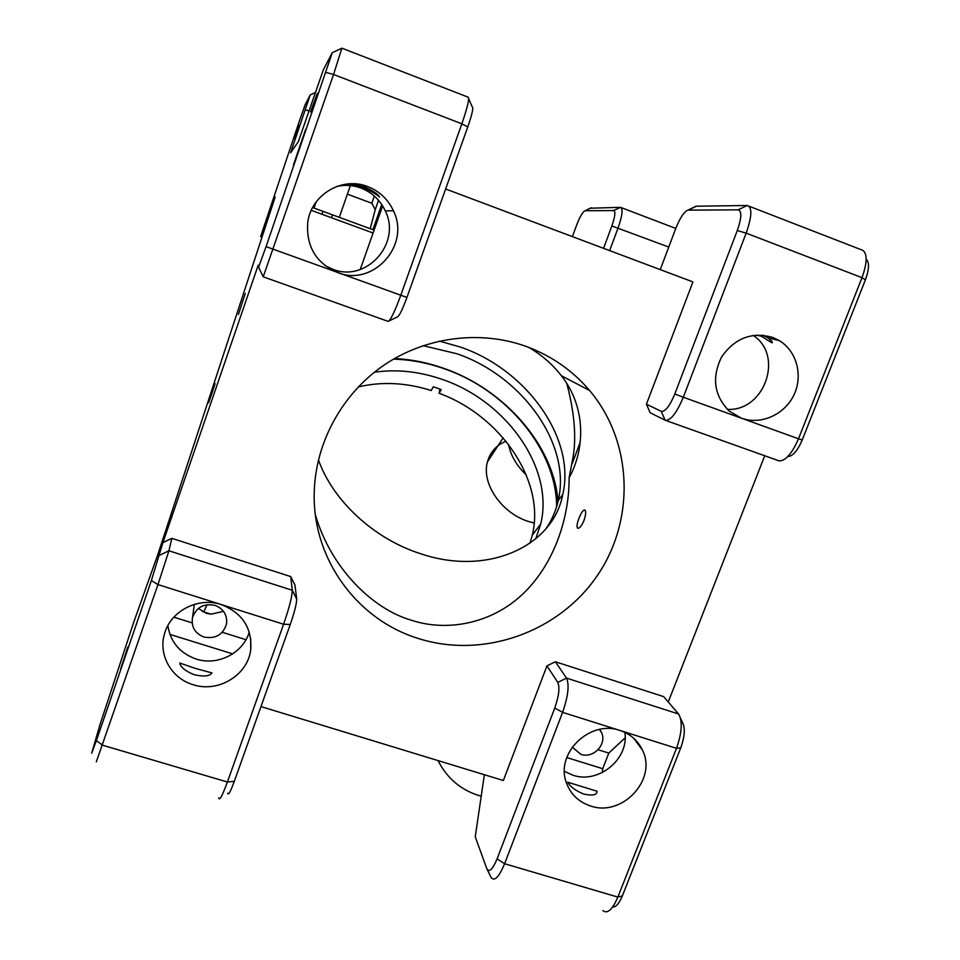 <?xml version="1.0" encoding="UTF-8"?>
<svg xmlns="http://www.w3.org/2000/svg" width="960" height="960" viewBox="0 0 960 960"><rect width="100%" height="100%" fill="white"/><g stroke="black" fill="none" stroke-linecap="round" stroke-linejoin="round"><path stroke-width="1.44" d="M583.728 794.052C575.76 790.824 570.432 786.876 567.732 782.22L597.024 791.22C597.024 795.036 592.596 795.984 583.728 794.052M590.604 805.992C622.308 817.26 657.54 779.34 642.408 750.06C637.812 740.472 630.324 733.944 619.956 730.464C589.944 719.472 555.084 753.42 566.328 782.568C570.54 794.22 578.628 802.032 590.604 805.992M564.456 771.384L572.868 775.2C598.596 784.2 629.256 758.988 624.864 732.396M583.716 521.208C581.268 526.38 579.216 528.696 577.56 528.18C576.48 526.572 577.092 522.924 579.396 517.236C581.616 512.052 583.452 509.652 584.904 510.024C586.212 511.644 585.816 515.376 583.716 521.208M528.948 347.46C541.764 354.996 552.588 364.44 561.42 375.78C586.176 407.232 585.18 448.956 569.1 477.792C569.424 515.976 555.24 562.896 523.212 593.616C491.22 624.36 445.992 631.908 411.012 620.1C373.08 609.192 330.984 568.644 315.42 514.932M418.332 638.484C482.58 659.004 557.448 632.832 596.316 577.044C635.364 521.424 633.42 442.332 589.56 390.456C572.388 370.32 551.172 355.608 525.912 346.332C479.772 329.808 425.304 336.9 383.592 365.412C342 394.08 315.636 442.5 314.256 491.7C311.832 558.12 356.772 619.692 418.332 638.484M566.796 383.52C574.344 412.104 576.468 436.452 573.168 456.54L569.1 477.792M762.564 335.124L767.784 337.8C771.672 340.644 773.064 342.324 771.948 342.84L761.268 336.228L756.384 335.052M693.624 207.384L696.324 206.22L747.228 205.488C752.352 207.084 752.004 216.3 746.172 233.136L683.316 397.236L741.336 418.164C760.62 425.22 784.248 414.924 793.716 395.412C803.376 375.984 796.908 351.108 779.184 340.548L772.716 337.428C751.74 331.584 734.688 338.136 721.56 357.06C711.516 377.748 714.108 395.784 729.336 411.18L741.336 418.164L798.504 438.78L862.008 277.68C867.552 261.948 867.504 252.66 861.888 249.816M727.356 409.368C764.484 411.552 784.296 355.68 753.216 335.376M194.364 674.748C203.916 676.848 209.784 676.224 211.968 672.9L195.12 668.352L179.784 663.012C180.54 667.26 185.4 671.172 194.364 674.748M120.636 669L127.824 647.04L120.636 669M218.748 797.844C219.36 801.276 222.252 795.996 227.4 782.016L283.596 624.24L221.268 604.56C242.304 612.876 252.132 627.876 250.74 649.572C247.992 674.976 218.34 693.096 193.188 684.708C171.468 678.54 157.944 654.696 164.568 633.624C170.628 610.908 198.336 596.736 221.268 604.56L157.98 584.58L96.312 761.892M249.264 632.052C243.252 653.136 217.692 666.18 196.212 659.064C179.952 653.292 170.496 642.156 167.856 625.62M300.144 146.448L305.604 129.492L293.436 164.964L300.144 146.448M363.372 187.512C371.676 191.508 377.052 194.652 379.5 196.956C378.216 194.316 373.392 191.052 365.052 187.14C356.256 184.668 350.052 183.852 346.428 184.668C348.756 184.128 354.408 185.076 363.372 187.512M367.668 186.564C379.44 191.184 388.02 199.26 393.42 210.768C410.832 245.46 373.008 287.148 337.548 272.544C315.996 263.016 306.06 246.336 307.74 222.516C310.932 194.856 342.096 176.184 367.668 186.564M336.72 186.468C344.928 184.632 353.004 185.16 360.948 188.04C372.06 192.408 380.172 200.016 385.272 210.876C401.76 243.612 366.06 282.984 332.568 269.184L324.876 265.5M317.256 93.444L310.536 112.044L317.256 93.444M298.98 125.268L294.216 138.648L298.98 125.268M223.524 611.352L211.044 614.16L206.424 613.38L198.36 608.46M203.928 637.02C215.544 639.144 223.08 634.764 226.536 623.88C227.424 614.988 223.572 608.82 214.992 605.376C203.88 603.192 196.392 607.236 192.516 617.508C191.1 626.868 194.892 633.36 203.928 637.02M572.208 747.132L580.92 754.368C593.268 758.832 607.152 744.3 601.584 732.684L599.664 729.42M238.428 314.46L245.28 293.472L238.428 314.46M566.772 757.548L602.736 768.708L608.808 753.084L598.068 749.736M169.896 634.392L232.704 653.88M162.924 542.628L258.204 265.188L258.576 267.252L266.076 246.636L332.268 52.704L323.352 69.804L298.32 141.744L290.64 152.748L310.224 94.956L305.256 104.484L299.7 120.108L260.652 236.484L275.148 197.076L157.872 554.424L133.428 623.076L99.78 725.316L91.68 753.204L96.372 740.64L151.368 580.548L162.924 542.628L171.852 538.332L168.912 550.776L157.98 584.58L151.368 580.548M245.976 639.696L222.264 632.28M192.132 622.872L173.856 617.16M608.808 753.084L625.14 737.82M202.224 611.388L211.044 614.16M312.624 207.54L322.848 211.296L322.176 214.332L373.08 233.016M322.884 211.308L332.328 214.788L331.704 217.836M260.772 236.724L261.984 237.168M258.576 267.252L263.22 276.804L258.576 267.264M332.364 52.656L341.88 48.18L333.564 74.484L263.22 276.804M263.232 276.816L388.116 321.384C390.468 320.496 394.68 311.808 400.752 295.344L461.856 123.816C467.772 106.56 469.788 97.62 467.904 97.02M468.696 98.82L472.224 106.836C473.676 107.376 472.188 114.072 467.772 126.936L406.944 297.432C402.396 309.708 399.216 316.212 397.368 316.932L389.004 320.964M602.94 910.596C607.404 914.208 612.384 909.708 617.856 897.096L676.5 748.32C681.984 732.552 682.692 721.128 678.636 714.072L663.672 696.624L555.36 661.764L566.52 678.108C569.484 684.816 568.176 696.228 562.596 712.356L504.612 863.724C498.96 877.224 494.448 881.784 491.1 877.392L487.152 869.4M484.368 774.732L475.248 836.832L486.864 868.824C489.288 872.676 492.696 869.364 497.1 858.888L554.76 708.036C558.924 696 559.944 687.456 557.796 682.392L546.936 665.892L555.36 661.764M546.936 665.892L503.364 780.516L260.964 706.584M290.7 576.588L294.96 585.012L296.688 599.004C296.676 603.528 294.54 612 290.268 624.444L283.596 624.24C289.332 607.548 292.224 596.22 292.284 590.28L290.7 576.588L171.852 538.332M290.268 624.444L234.3 781.344C230.436 791.784 228.24 795.732 227.712 793.212M212.04 392.004C207.636 405.18 207.468 405.996 211.536 394.452C215.964 381.24 216.12 380.424 212.04 392.004M374.34 196.068L371.82 203.232L375.228 209.652L378.528 200.292M347.388 194.172L371.82 203.232M370.2 228.696L375.228 209.652M372.876 229.68L381.732 204.504M603.564 248.328L611.868 225.96C615.108 216.6 615.708 211.464 613.692 210.564L585.024 210.744C582.696 211.896 579.96 216.54 576.78 224.688L572.388 236.616M590.256 208.224L620.472 207.324C623.208 208.536 622.416 215.388 618.108 227.88L609.648 250.608M674.784 394.032L683.316 397.236C676.656 413.076 670.656 420.768 665.304 420.3L650.172 412.776L646.428 404.208L661.248 411.336C665.22 411.852 669.732 406.08 674.784 394.032L737.28 230.544C741.648 217.944 741.936 211.044 738.156 209.832L687.924 210.144C684.12 211.668 680.088 217.728 675.828 228.3L660.24 269.616M665.508 420.372L779.124 460.884C785.616 460.884 792.084 453.516 798.504 438.78L802.224 439.992C797.508 450.828 792.696 456.36 787.788 456.564M866.184 259.296C869.508 262.332 869.256 269.172 865.416 279.792L802.224 439.992M646.428 404.208L692.928 281.904L445.632 188.988M764.736 455.784L668.256 701.964M680.58 718.368L682.308 722.208C685.38 727.548 684.864 736.104 680.76 747.852L622.38 895.848C619.14 903.576 615.912 907.272 612.696 906.948M602.376 772.548L602.736 768.708M318.444 459.84C332.688 500.46 373.584 538.584 420.024 553.536C487.62 576.804 553.188 546.204 562.74 494.532C576.108 438.12 526.164 369.42 460.452 347.076L439.32 341.088M423.012 345.66L456.72 353.7C522.096 375.852 571.668 444.288 558.228 500.556C555.972 510.66 551.94 519.984 546.12 528.516M208.488 402.84L215.1 383.58L208.488 402.84M438.072 760.608C446.736 777.768 460.044 789.324 477.984 795.264L481.224 796.152M505.98 441.216C496.356 445.212 490.188 452.088 487.464 461.856C481.2 483.072 501.18 512.844 528.144 521.364L534.204 523.068M526.236 474.9C516.6 465.66 510.696 455.496 508.512 444.42M529.956 543.3L532.284 535.212C545.7 481.104 500.688 415.68 439.116 393.288L441.228 389.592L437.268 388.152L433.296 386.82L431.22 390.528C405.972 382.56 381.66 381.372 358.272 386.952M535.752 538.872L540.732 523.932C554.388 468.276 506.244 400.86 442.2 379.416C419.16 371.4 396.54 369.012 374.364 372.24M394.476 358.56C411.012 359.316 427.452 362.568 443.772 368.316C504.192 389.124 553.74 445.2 558.036 501.396M556.656 506.544C556.356 449.376 506.352 390.036 444.348 368.784C427.476 362.844 410.52 359.628 393.48 359.136M439.968 389.124L439.116 393.288M311.268 210.336L322.176 214.332M406.944 297.432L266.076 246.636M467.772 126.936L461.856 123.816L333.564 74.484L325.932 72.408M680.76 747.852L676.5 748.32L562.596 712.356L554.76 708.036M557.796 682.392L566.52 678.108L678.564 713.988M622.38 895.848L617.856 897.096L504.612 863.724L497.1 858.888M96.372 740.64L102.672 745.248L227.4 782.016L234.3 781.344M159.648 555.24L168.912 550.776L292.284 590.28L296.688 599.004M305.364 109.824L308.916 110.868M585.18 210.732L591.42 207.744M613.692 210.564L620.46 207.324M611.868 225.96L668.748 247.068M696.324 206.22L688.2 210.12M747.192 205.488L738.156 209.832M865.416 279.792L862.008 277.68L746.172 233.136L737.28 230.544M665.112 420.216L661.248 411.336M207 604.728L203.784 611.988M633.888 738.432L642.408 750.06M561.42 375.78L589.56 390.456M572.1 463.848L580.272 442.08M767.784 337.8L779.184 340.548M250.692 638.316L250.74 649.572M385.272 210.876L393.42 210.768M339.3 217.344L350.664 184.788M226.752 619.908L226.536 623.88M599.412 729.468L601.584 732.684M194.352 604.356L192.516 617.508M314.016 208.056L316.116 201.984M332.364 214.8L374.1 230.124M467.832 97.056L342.036 48.228M346.428 184.668L345.324 184.26M310.26 94.932L315.18 92.616M585.024 210.744L591.204 207.768M621.264 207.624L675.768 228.432M687.924 210.144L695.952 206.256M749.136 206.232L861.144 249.696M360.228 269.532L382.632 205.896M558.228 500.556L562.74 494.532M487.464 461.856L503.148 437.844M540.732 523.932L532.284 535.212"/></g></svg>
